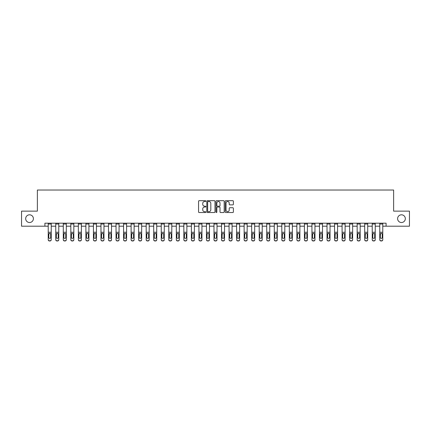 <?xml version="1.0" encoding="UTF-8"?>
<svg xmlns="http://www.w3.org/2000/svg" width="431" height="431" viewBox="0 0 431 431"><rect width="100%" height="100%" fill="white"/><g stroke="black" fill="none" stroke-linecap="round" stroke-linejoin="round"><path stroke-width="0.65" d="M205.856 201.105A0.415 0.415 0 0 0 205.442 200.69L199.154 200.69A0.593 0.593 0 0 0 198.562 201.282L198.562 211.933A0.593 0.593 0 0 0 199.154 212.526L205.442 212.526A0.415 0.415 0 0 0 205.856 212.111A0.415 0.415 0 0 0 205.442 211.696L204.628 211.696A1.891 1.891 0 0 1 202.737 209.805L202.737 208.916A1.891 1.891 0 0 1 204.628 207.025L205.442 207.025A0.415 0.415 0 0 0 205.856 206.611A0.415 0.415 0 0 0 205.442 206.196L204.628 206.196A1.891 1.891 0 0 1 202.737 204.299L202.737 203.416A1.891 1.891 0 0 1 204.628 201.519L205.442 201.519A0.415 0.415 0 0 0 205.856 201.105M397.603 218.662A3.857 3.857 0 0 0 401.46 222.52A3.857 3.857 0 0 0 405.323 218.662A3.857 3.857 0 0 0 401.46 214.805A3.857 3.857 0 0 0 397.603 218.662M25.677 218.662A3.857 3.857 0 0 0 29.54 222.52A3.857 3.857 0 0 0 33.397 218.662A3.857 3.857 0 0 0 29.54 214.805A3.857 3.857 0 0 0 25.677 218.662M232.794 204.865A0.593 0.593 0 0 0 233.381 204.272L233.381 201.282A0.593 0.593 0 0 0 232.794 200.69L225.812 200.69A0.593 0.593 0 0 0 225.219 201.282L225.219 211.933A0.593 0.593 0 0 0 225.812 212.526L232.794 212.526A0.593 0.593 0 0 0 233.381 211.933L233.381 208.324A0.593 0.593 0 0 0 232.794 207.731L229.804 207.731A0.593 0.593 0 0 0 229.211 208.324L229.211 210.112A1.584 1.584 0 0 1 227.627 211.696A1.584 1.584 0 0 1 226.049 210.112L226.049 203.103A1.584 1.584 0 0 1 227.627 201.519A1.584 1.584 0 0 1 229.211 203.103L229.211 204.272A0.593 0.593 0 0 0 229.804 204.865L232.794 204.865M44.91 226.2L21.55 226.2L21.55 211.131L37.373 211.131L37.373 190.033L393.627 190.033L393.627 211.131L409.45 211.131L409.45 226.2L386.09 226.2L386.09 223.188L44.91 223.188L44.91 226.2L48.224 226.2M214.983 201.282A0.593 0.593 0 0 0 214.39 200.69L207.408 200.69A0.593 0.593 0 0 0 206.815 201.282L206.815 211.933A0.593 0.593 0 0 0 207.408 212.526L214.39 212.526A0.593 0.593 0 0 0 214.983 211.933L214.983 201.282M216.61 200.69L223.592 200.69A0.593 0.593 0 0 1 224.185 201.282L224.185 211.933A0.593 0.593 0 0 1 223.592 212.526L220.602 212.526A0.593 0.593 0 0 1 220.009 211.933L220.009 207.613A0.593 0.593 0 0 0 219.422 207.025L217.439 207.025A0.593 0.593 0 0 0 216.847 207.613L216.847 212.111A0.415 0.415 0 0 1 216.432 212.526A0.415 0.415 0 0 1 216.017 212.111L216.017 201.282A0.593 0.593 0 0 1 216.61 200.69M51.235 226.2L55.761 226.2M58.772 226.2L63.292 226.2M66.309 226.2L70.829 226.2M73.841 226.2L78.361 226.2M81.378 226.2L85.898 226.2M88.91 226.2L93.435 226.2M96.447 226.2L100.967 226.2M103.984 226.2L108.504 226.2M111.516 226.2L116.036 226.2M119.053 226.2L123.573 226.2M126.59 226.2L131.11 226.2M134.122 226.2L138.642 226.2M141.659 226.2L146.179 226.2M149.191 226.2L153.711 226.2M156.728 226.2L161.248 226.2M164.265 226.2L168.785 226.2M171.797 226.2L176.317 226.2M179.334 226.2L183.854 226.2M186.865 226.2L191.386 226.2M194.403 226.2L198.923 226.2M201.94 226.2L206.46 226.2M209.471 226.2L213.991 226.2M217.008 226.2L221.529 226.2M224.54 226.2L229.06 226.2M232.077 226.2L236.597 226.2M239.614 226.2L244.135 226.2M247.146 226.2L251.666 226.2M254.683 226.2L259.203 226.2M262.215 226.2L266.735 226.2M269.752 226.2L274.272 226.2M277.289 226.2L281.809 226.2M284.821 226.2L289.341 226.2M292.358 226.2L296.878 226.2M299.89 226.2L304.41 226.2M307.427 226.2L311.947 226.2M314.964 226.2L319.484 226.2M322.496 226.2L327.016 226.2M330.033 226.2L334.553 226.2M337.565 226.2L342.09 226.2M345.102 226.2L349.622 226.2M352.639 226.2L357.159 226.2M360.171 226.2L364.691 226.2M367.708 226.2L372.228 226.2M375.239 226.2L379.765 226.2M382.776 226.2L386.09 226.2M208.06 201.519A0.415 0.415 0 0 0 207.645 201.934L207.645 211.282A0.415 0.415 0 0 0 208.06 211.696L208.916 211.696A1.891 1.891 0 0 0 210.813 209.805L210.813 203.416A1.891 1.891 0 0 0 208.916 201.519L208.06 201.519M220.009 203.13A1.584 1.584 0 0 0 218.431 201.552A1.584 1.584 0 0 0 216.847 203.13L216.847 205.603A0.593 0.593 0 0 0 217.439 206.196L219.422 206.196A0.593 0.593 0 0 0 220.009 205.603L220.009 203.13M48.224 234.001L48.224 239.582A1.207 1.196 0 0 0 49.43 240.778L50.034 240.778A1.207 1.196 0 0 0 51.235 239.582L51.235 239.771A1.207 1.196 180 0 1 50.034 240.967L50.034 240.778M50.696 237.433L50.696 234.254L50.696 237.433A0.964 0.959 180 0 1 49.732 238.386A0.964 0.959 180 0 0 50.696 237.433M48.768 237.621L48.768 237.433A0.964 0.959 180 0 0 49.732 238.386M48.768 237.433L48.875 233.812L49.732 233.284L50.589 233.812L49.732 233.284L48.768 234.178M51.235 223.188L51.235 239.771M48.224 223.188L48.224 239.771A1.207 1.196 180 0 0 49.43 240.967L50.034 240.967M51.235 233.812L50.589 233.812L50.696 234.254M55.761 234.001L55.761 239.582A1.207 1.196 0 0 0 56.962 240.778L57.565 240.778A1.207 1.196 0 0 0 58.772 239.582L58.772 239.771A1.207 1.196 180 0 1 57.565 240.967L57.565 240.778M58.228 237.433L58.228 234.254L58.228 237.433A0.964 0.959 180 0 1 57.264 238.386A0.964 0.959 180 0 0 58.228 237.433M56.299 237.621L56.299 237.433A0.964 0.959 180 0 0 57.264 238.386M56.299 237.433L56.407 233.812L57.264 233.284L58.126 233.812L57.264 233.284L56.299 234.178M63.292 234.001L63.292 239.582A1.207 1.196 0 0 0 64.499 240.778L65.103 240.778A1.207 1.196 0 0 0 66.309 239.582L66.309 239.771A1.207 1.196 180 0 1 65.103 240.967L65.103 240.778M65.765 237.433L65.765 234.254L65.765 237.433A0.964 0.959 180 0 1 64.801 238.386A0.964 0.959 180 0 0 65.765 237.433M63.836 237.621L63.836 237.433A0.964 0.959 180 0 0 64.801 238.386M63.836 237.433L63.944 233.812L64.801 233.284L65.657 233.812L64.801 233.284L63.836 234.178M70.829 234.001L70.829 239.582A1.207 1.196 0 0 0 72.036 240.778L72.64 240.778A1.207 1.196 0 0 0 73.841 239.582L73.841 239.771A1.207 1.196 180 0 1 72.64 240.967L72.64 240.778M73.302 237.433L73.302 234.254L73.302 237.433A0.964 0.959 180 0 1 72.338 238.386A0.964 0.959 180 0 0 73.302 237.433M71.374 237.621L71.374 237.433A0.964 0.959 180 0 0 72.338 238.386M71.374 237.433L71.476 233.812L72.338 233.284L73.195 233.812L72.338 233.284L71.374 234.178M58.772 223.188L58.772 239.771M55.761 223.188L55.761 239.771A1.207 1.196 180 0 0 56.962 240.967L57.565 240.967M58.772 233.812L58.126 233.812L58.228 234.254M66.309 223.188L66.309 239.771M63.292 223.188L63.292 239.771A1.207 1.196 180 0 0 64.499 240.967L65.103 240.967M66.309 233.812L65.657 233.812L65.765 234.254M73.841 223.188L73.841 239.771M70.829 223.188L70.829 239.771A1.207 1.196 180 0 0 72.036 240.967L72.64 240.967M73.841 233.812L73.195 233.812L73.302 234.254M78.361 234.001L78.361 239.582A1.207 1.196 0 0 0 79.568 240.778L80.171 240.778A1.207 1.196 0 0 0 81.378 239.582L81.378 239.771A1.207 1.196 180 0 1 80.171 240.967L80.171 240.778M80.834 237.433L80.834 234.254L80.834 237.433A0.964 0.959 180 0 1 79.87 238.386A0.964 0.959 180 0 0 80.834 237.433M78.905 237.621L78.905 237.433A0.964 0.959 180 0 0 79.87 238.386M78.905 237.433L79.013 233.812L79.87 233.284L80.726 233.812L79.87 233.284L78.905 234.178M81.378 223.188L81.378 239.771M78.361 223.188L78.361 239.771A1.207 1.196 180 0 0 79.568 240.967L80.171 240.967M81.378 233.812L80.726 233.812L80.834 234.254M85.898 234.001L85.898 239.582A1.207 1.196 0 0 0 87.105 240.778L87.709 240.778A1.207 1.196 0 0 0 88.91 239.582L88.91 239.771A1.207 1.196 180 0 1 87.709 240.967L87.709 240.778M88.371 237.433L88.371 234.254L88.371 237.433A0.964 0.959 180 0 1 87.407 238.386A0.964 0.959 180 0 0 88.371 237.433M86.442 237.621L86.442 237.433A0.964 0.959 180 0 0 87.407 238.386M86.442 237.433L86.55 233.812L87.407 233.284L88.263 233.812L87.407 233.284L86.442 234.178M88.91 223.188L88.91 239.771M85.898 223.188L85.898 239.771A1.207 1.196 180 0 0 87.105 240.967L87.709 240.967M88.91 233.812L88.263 233.812L88.371 234.254M93.435 234.001L93.435 239.582A1.207 1.196 0 0 0 94.637 240.778L95.24 240.778A1.207 1.196 0 0 0 96.447 239.582L96.447 239.771A1.207 1.196 180 0 1 95.24 240.967L95.24 240.778M95.903 237.433L95.903 234.254L95.903 237.433A0.964 0.959 180 0 1 94.939 238.386A0.964 0.959 180 0 0 95.903 237.433M93.974 237.621L93.974 237.433A0.964 0.959 180 0 0 94.939 238.386M93.974 237.433L94.082 233.812L94.939 233.284L95.801 233.812L94.939 233.284L93.974 234.178M96.447 223.188L96.447 239.771M93.435 223.188L93.435 239.771A1.207 1.196 180 0 0 94.637 240.967L95.24 240.967M96.447 233.812L95.801 233.812L95.903 234.254M100.967 234.001L100.967 239.582A1.207 1.196 0 0 0 102.174 240.778L102.777 240.778A1.207 1.196 0 0 0 103.984 239.582L103.984 239.771A1.207 1.196 180 0 1 102.777 240.967L102.777 240.778M103.44 237.433L103.44 234.254L103.44 237.433A0.964 0.959 180 0 1 102.476 238.386A0.964 0.959 180 0 0 103.44 237.433M101.511 237.621L101.511 237.433A0.964 0.959 180 0 0 102.476 238.386M101.511 237.433L101.619 233.812L102.476 233.284L103.332 233.812L102.476 233.284L101.511 234.178M103.984 223.188L103.984 239.771M100.967 223.188L100.967 239.771A1.207 1.196 180 0 0 102.174 240.967L102.777 240.967M103.984 233.812L103.332 233.812L103.44 234.254M108.504 234.001L108.504 239.582A1.207 1.196 0 0 0 109.711 240.778L110.314 240.778A1.207 1.196 0 0 0 111.516 239.582L111.516 239.771A1.207 1.196 180 0 1 110.314 240.967L110.314 240.778M110.977 237.433L110.977 234.254L110.977 237.433A0.964 0.959 180 0 1 110.013 238.386A0.964 0.959 180 0 0 110.977 237.433M109.048 237.621L109.048 237.433A0.964 0.959 180 0 0 110.013 238.386M109.048 237.433L109.151 233.812L110.013 233.284L110.869 233.812L110.013 233.284L109.048 234.178M111.516 223.188L111.516 239.771M108.504 223.188L108.504 239.771A1.207 1.196 180 0 0 109.711 240.967L110.314 240.967M111.516 233.812L110.869 233.812L110.977 234.254M116.036 234.001L116.036 239.582A1.207 1.196 0 0 0 117.243 240.778L117.846 240.778A1.207 1.196 0 0 0 119.053 239.582L119.053 239.771A1.207 1.196 180 0 1 117.846 240.967L117.846 240.778M118.509 237.433L118.509 234.254L118.509 237.433A0.964 0.959 180 0 1 117.544 238.386A0.964 0.959 180 0 0 118.509 237.433M116.58 237.621L116.58 237.433A0.964 0.959 180 0 0 117.544 238.386M116.58 237.433L116.688 233.812L117.544 233.284L118.401 233.812L117.544 233.284L116.58 234.178M119.053 223.188L119.053 239.771M116.036 223.188L116.036 239.771A1.207 1.196 180 0 0 117.243 240.967L117.846 240.967M119.053 233.812L118.401 233.812L118.509 234.254M123.573 234.001L123.573 239.582A1.207 1.196 0 0 0 124.78 240.778L125.383 240.778A1.207 1.196 0 0 0 126.59 239.582L126.59 239.771A1.207 1.196 180 0 1 125.383 240.967L125.383 240.778M126.046 237.433L126.046 234.254L126.046 237.433A0.964 0.959 180 0 1 125.082 238.386A0.964 0.959 180 0 0 126.046 237.433M124.117 237.621L124.117 237.433A0.964 0.959 180 0 0 125.082 238.386M124.117 237.433L124.225 233.812L125.082 233.284L125.938 233.812L125.082 233.284L124.117 234.178M126.59 223.188L126.59 239.771M123.573 223.188L123.573 239.771A1.207 1.196 180 0 0 124.78 240.967L125.383 240.967M126.59 233.812L125.938 233.812L126.046 234.254M131.11 234.001L131.11 239.582A1.207 1.196 0 0 0 132.312 240.778L132.915 240.778A1.207 1.196 0 0 0 134.122 239.582L134.122 239.771A1.207 1.196 180 0 1 132.915 240.967L132.915 240.778M133.578 237.433L133.578 234.254L133.578 237.433A0.964 0.959 180 0 1 132.613 238.386A0.964 0.959 180 0 0 133.578 237.433M131.649 237.621L131.649 237.433A0.964 0.959 180 0 0 132.613 238.386M131.649 237.433L131.757 233.812L132.613 233.284L133.475 233.812L132.613 233.284L131.649 234.178M134.122 223.188L134.122 239.771M131.11 223.188L131.11 239.771A1.207 1.196 180 0 0 132.312 240.967L132.915 240.967M134.122 233.812L133.475 233.812L133.578 234.254M138.642 234.001L138.642 239.582A1.207 1.196 0 0 0 139.849 240.778L140.452 240.778A1.207 1.196 0 0 0 141.659 239.582L141.659 239.771A1.207 1.196 180 0 1 140.452 240.967L140.452 240.778M141.115 237.433L141.115 234.254L141.115 237.433A0.964 0.959 180 0 1 140.15 238.386A0.964 0.959 180 0 0 141.115 237.433M139.186 237.621L139.186 237.433A0.964 0.959 180 0 0 140.15 238.386M139.186 237.433L139.294 233.812L140.15 233.284L141.007 233.812L140.15 233.284L139.186 234.178M141.659 223.188L141.659 239.771M138.642 223.188L138.642 239.771A1.207 1.196 180 0 0 139.849 240.967L140.452 240.967M141.659 233.812L141.007 233.812L141.115 234.254M146.179 234.001L146.179 239.582A1.207 1.196 0 0 0 147.386 240.778L147.989 240.778A1.207 1.196 0 0 0 149.191 239.582L149.191 239.771A1.207 1.196 180 0 1 147.989 240.967L147.989 240.778M148.652 237.433L148.652 234.254L148.652 237.433A0.964 0.959 180 0 1 147.688 238.386A0.964 0.959 180 0 0 148.652 237.433M146.723 237.621L146.723 237.433A0.964 0.959 180 0 0 147.688 238.386M146.723 237.433L146.826 233.812L147.688 233.284L148.544 233.812L147.688 233.284L146.723 234.178M149.191 223.188L149.191 239.771M146.179 223.188L146.179 239.771A1.207 1.196 180 0 0 147.386 240.967L147.989 240.967M149.191 233.812L148.544 233.812L148.652 234.254M153.711 234.001L153.711 239.582A1.207 1.196 0 0 0 154.918 240.778L155.521 240.778A1.207 1.196 0 0 0 156.728 239.582L156.728 239.771A1.207 1.196 180 0 1 155.521 240.967L155.521 240.778M156.184 237.433L156.184 234.254L156.184 237.433A0.964 0.959 180 0 1 155.219 238.386A0.964 0.959 180 0 0 156.184 237.433M154.255 237.621L154.255 237.433A0.964 0.959 180 0 0 155.219 238.386M154.255 237.433L154.363 233.812L155.219 233.284L156.076 233.812L155.219 233.284L154.255 234.178M156.728 223.188L156.728 239.771M153.711 223.188L153.711 239.771A1.207 1.196 180 0 0 154.918 240.967L155.521 240.967M156.728 233.812L156.076 233.812L156.184 234.254M161.248 234.001L161.248 239.582A1.207 1.196 0 0 0 162.455 240.778L163.058 240.778A1.207 1.196 0 0 0 164.265 239.582L164.265 239.771A1.207 1.196 180 0 1 163.058 240.967L163.058 240.778M163.721 237.433L163.721 234.254L163.721 237.433A0.964 0.959 180 0 1 162.756 238.386A0.964 0.959 180 0 0 163.721 237.433M161.792 237.621L161.792 237.433A0.964 0.959 180 0 0 162.756 238.386M161.792 237.433L161.9 233.812L162.756 233.284L163.613 233.812L162.756 233.284L161.792 234.178M164.265 223.188L164.265 239.771M161.248 223.188L161.248 239.771A1.207 1.196 180 0 0 162.455 240.967L163.058 240.967M164.265 233.812L163.613 233.812L163.721 234.254M168.785 234.001L168.785 239.582A1.207 1.196 0 0 0 169.986 240.778L170.59 240.778A1.207 1.196 0 0 0 171.797 239.582L171.797 239.771A1.207 1.196 180 0 1 170.59 240.967L170.59 240.778M171.252 237.433L171.252 234.254L171.252 237.433A0.964 0.959 180 0 1 170.288 238.386A0.964 0.959 180 0 0 171.252 237.433M169.324 237.621L169.324 237.433A0.964 0.959 180 0 0 170.288 238.386M169.324 237.433L169.431 233.812L170.288 233.284L171.15 233.812L170.288 233.284L169.324 234.178M171.797 223.188L171.797 239.771M168.785 223.188L168.785 239.771A1.207 1.196 180 0 0 169.986 240.967L170.59 240.967M171.797 233.812L171.15 233.812L171.252 234.254M176.317 234.001L176.317 239.582A1.207 1.196 0 0 0 177.524 240.778L178.127 240.778A1.207 1.196 0 0 0 179.334 239.582L179.334 239.771A1.207 1.196 180 0 1 178.127 240.967L178.127 240.778M178.79 237.433L178.79 234.254L178.79 237.433A0.964 0.959 180 0 1 177.825 238.386A0.964 0.959 180 0 0 178.79 237.433M176.861 237.621L176.861 237.433A0.964 0.959 180 0 0 177.825 238.386M176.861 237.433L176.969 233.812L177.825 233.284L178.682 233.812L177.825 233.284L176.861 234.178M179.334 223.188L179.334 239.771M176.317 223.188L176.317 239.771A1.207 1.196 180 0 0 177.524 240.967L178.127 240.967M179.334 233.812L178.682 233.812L178.79 234.254M183.854 234.001L183.854 239.582A1.207 1.196 0 0 0 185.061 240.778L185.664 240.778A1.207 1.196 0 0 0 186.865 239.582L186.865 239.771A1.207 1.196 180 0 1 185.664 240.967L185.664 240.778M186.327 237.433L186.327 234.254L186.327 237.433A0.964 0.959 180 0 1 185.362 238.386A0.964 0.959 180 0 0 186.327 237.433M184.398 237.621L184.398 237.433A0.964 0.959 180 0 0 185.362 238.386M184.398 237.433L184.5 233.812L185.362 233.284L186.219 233.812L185.362 233.284L184.398 234.178M186.865 223.188L186.865 239.771M183.854 223.188L183.854 239.771A1.207 1.196 180 0 0 185.061 240.967L185.664 240.967M186.865 233.812L186.219 233.812L186.327 234.254M191.386 234.001L191.386 239.582A1.207 1.196 0 0 0 192.592 240.778L193.196 240.778A1.207 1.196 0 0 0 194.403 239.582L194.403 239.771A1.207 1.196 180 0 1 193.196 240.967L193.196 240.778M193.858 237.433L193.858 234.254L193.858 237.433A0.964 0.959 180 0 1 192.894 238.386A0.964 0.959 180 0 0 193.858 237.433M191.93 237.621L191.93 237.433A0.964 0.959 180 0 0 192.894 238.386M191.93 237.433L192.037 233.812L192.894 233.284L193.751 233.812L192.894 233.284L191.93 234.178M194.403 223.188L194.403 239.771M191.386 223.188L191.386 239.771A1.207 1.196 180 0 0 192.592 240.967L193.196 240.967M194.403 233.812L193.751 233.812L193.858 234.254M198.923 234.001L198.923 239.582A1.207 1.196 0 0 0 200.129 240.778L200.733 240.778A1.207 1.196 0 0 0 201.94 239.582L201.94 239.771A1.207 1.196 180 0 1 200.733 240.967L200.733 240.778M201.396 237.433L201.396 234.254L201.396 237.433A0.964 0.959 180 0 1 200.431 238.386A0.964 0.959 180 0 0 201.396 237.433M199.467 237.621L199.467 237.433A0.964 0.959 180 0 0 200.431 238.386M199.467 237.433L199.575 233.812L200.431 233.284L201.288 233.812L200.431 233.284L199.467 234.178M201.94 223.188L201.94 239.771M198.923 223.188L198.923 239.771A1.207 1.196 180 0 0 200.129 240.967L200.733 240.967M201.94 233.812L201.288 233.812L201.396 234.254M206.46 234.001L206.46 239.582A1.207 1.196 0 0 0 207.661 240.778L208.265 240.778A1.207 1.196 0 0 0 209.471 239.582L209.471 239.771A1.207 1.196 180 0 1 208.265 240.967L208.265 240.778M208.927 237.433L208.927 234.254L208.927 237.433A0.964 0.959 180 0 1 207.963 238.386A0.964 0.959 180 0 0 208.927 237.433M206.999 237.621L206.999 237.433A0.964 0.959 180 0 0 207.963 238.386M206.999 237.433L207.106 233.812L207.963 233.284L208.825 233.812L207.963 233.284L206.999 234.178M209.471 223.188L209.471 239.771M206.46 223.188L206.46 239.771A1.207 1.196 180 0 0 207.661 240.967L208.265 240.967M209.471 233.812L208.825 233.812L208.927 234.254M213.991 234.001L213.991 239.582A1.207 1.196 0 0 0 215.198 240.778L215.802 240.778A1.207 1.196 0 0 0 217.008 239.582L217.008 239.771A1.207 1.196 180 0 1 215.802 240.967L215.802 240.778M216.464 237.433L216.464 234.254L216.464 237.433A0.964 0.959 180 0 1 215.5 238.386A0.964 0.959 180 0 0 216.464 237.433M214.536 237.621L214.536 237.433A0.964 0.959 180 0 0 215.5 238.386M214.536 237.433L214.643 233.812L215.5 233.284L216.357 233.812L215.5 233.284L214.536 234.178M217.008 223.188L217.008 239.771M213.991 223.188L213.991 239.771A1.207 1.196 180 0 0 215.198 240.967L215.802 240.967M217.008 233.812L216.357 233.812L216.464 234.254M221.529 234.001L221.529 239.582A1.207 1.196 0 0 0 222.735 240.778L223.339 240.778A1.207 1.196 0 0 0 224.54 239.582L224.54 239.771A1.207 1.196 180 0 1 223.339 240.967L223.339 240.778M224.001 237.433L224.001 234.254L224.001 237.433A0.964 0.959 180 0 1 223.037 238.386A0.964 0.959 180 0 0 224.001 237.433M222.073 237.621L222.073 237.433A0.964 0.959 180 0 0 223.037 238.386M222.073 237.433L222.175 233.812L223.037 233.284L223.894 233.812L223.037 233.284L222.073 234.178M224.54 223.188L224.54 239.771M221.529 223.188L221.529 239.771A1.207 1.196 180 0 0 222.735 240.967L223.339 240.967M224.54 233.812L223.894 233.812L224.001 234.254M229.06 234.001L229.06 239.582A1.207 1.196 0 0 0 230.267 240.778L230.871 240.778A1.207 1.196 0 0 0 232.077 239.582L232.077 239.771A1.207 1.196 180 0 1 230.871 240.967L230.871 240.778M231.533 237.433L231.533 234.254L231.533 237.433A0.964 0.959 180 0 1 230.569 238.386A0.964 0.959 180 0 0 231.533 237.433M229.604 237.621L229.604 237.433A0.964 0.959 180 0 0 230.569 238.386M229.604 237.433L229.712 233.812L230.569 233.284L231.425 233.812L230.569 233.284L229.604 234.178M232.077 223.188L232.077 239.771M229.06 223.188L229.06 239.771A1.207 1.196 180 0 0 230.267 240.967L230.871 240.967M232.077 233.812L231.425 233.812L231.533 234.254M236.597 234.001L236.597 239.582A1.207 1.196 0 0 0 237.804 240.778L238.408 240.778A1.207 1.196 0 0 0 239.614 239.582L239.614 239.771A1.207 1.196 180 0 1 238.408 240.967L238.408 240.778M239.07 237.433L239.07 234.254L239.07 237.433A0.964 0.959 180 0 1 238.106 238.386A0.964 0.959 180 0 0 239.07 237.433M237.142 237.621L237.142 237.433A0.964 0.959 180 0 0 238.106 238.386M237.142 237.433L237.249 233.812L238.106 233.284L238.963 233.812L238.106 233.284L237.142 234.178M239.614 223.188L239.614 239.771M236.597 223.188L236.597 239.771A1.207 1.196 180 0 0 237.804 240.967L238.408 240.967M239.614 233.812L238.963 233.812L239.07 234.254M244.135 234.001L244.135 239.582A1.207 1.196 0 0 0 245.336 240.778L245.939 240.778A1.207 1.196 0 0 0 247.146 239.582L247.146 239.771A1.207 1.196 180 0 1 245.939 240.967L245.939 240.778M246.602 237.433L246.602 234.254L246.602 237.433A0.964 0.959 180 0 1 245.638 238.386A0.964 0.959 180 0 0 246.602 237.433M244.673 237.621L244.673 237.433A0.964 0.959 180 0 0 245.638 238.386M244.673 237.433L244.781 233.812L245.638 233.284L246.5 233.812L245.638 233.284L244.673 234.178M247.146 223.188L247.146 239.771M244.135 223.188L244.135 239.771A1.207 1.196 180 0 0 245.336 240.967L245.939 240.967M247.146 233.812L246.5 233.812L246.602 234.254M251.666 234.001L251.666 239.582A1.207 1.196 0 0 0 252.873 240.778L253.476 240.778A1.207 1.196 0 0 0 254.683 239.582L254.683 239.771A1.207 1.196 180 0 1 253.476 240.967L253.476 240.778M254.139 237.433L254.139 234.254L254.139 237.433A0.964 0.959 180 0 1 253.175 238.386A0.964 0.959 180 0 0 254.139 237.433M252.21 237.621L252.21 237.433A0.964 0.959 180 0 0 253.175 238.386M252.21 237.433L252.318 233.812L253.175 233.284L254.031 233.812L253.175 233.284L252.21 234.178M254.683 223.188L254.683 239.771M251.666 223.188L251.666 239.771A1.207 1.196 180 0 0 252.873 240.967L253.476 240.967M254.683 233.812L254.031 233.812L254.139 234.254M259.203 234.001L259.203 239.582A1.207 1.196 0 0 0 260.41 240.778L261.014 240.778A1.207 1.196 0 0 0 262.215 239.582L262.215 239.771A1.207 1.196 180 0 1 261.014 240.967L261.014 240.778M261.676 237.433L261.676 234.254L261.676 237.433A0.964 0.959 180 0 1 260.712 238.386A0.964 0.959 180 0 0 261.676 237.433M259.748 237.621L259.748 237.433A0.964 0.959 180 0 0 260.712 238.386M259.748 237.433L259.85 233.812L260.712 233.284L261.569 233.812L260.712 233.284L259.748 234.178M262.215 223.188L262.215 239.771M259.203 223.188L259.203 239.771A1.207 1.196 180 0 0 260.41 240.967L261.014 240.967M262.215 233.812L261.569 233.812L261.676 234.254M266.735 234.001L266.735 239.582A1.207 1.196 0 0 0 267.942 240.778L268.545 240.778A1.207 1.196 0 0 0 269.752 239.582L269.752 239.771A1.207 1.196 180 0 1 268.545 240.967L268.545 240.778M269.208 237.433L269.208 234.254L269.208 237.433A0.964 0.959 180 0 1 268.244 238.386A0.964 0.959 180 0 0 269.208 237.433M267.279 237.621L267.279 237.433A0.964 0.959 180 0 0 268.244 238.386M267.279 237.433L267.387 233.812L268.244 233.284L269.1 233.812L268.244 233.284L267.279 234.178M269.752 223.188L269.752 239.771M266.735 223.188L266.735 239.771A1.207 1.196 180 0 0 267.942 240.967L268.545 240.967M269.752 233.812L269.1 233.812L269.208 234.254M274.272 234.001L274.272 239.582A1.207 1.196 0 0 0 275.479 240.778L276.082 240.778A1.207 1.196 0 0 0 277.289 239.582L277.289 239.771A1.207 1.196 180 0 1 276.082 240.967L276.082 240.778M276.745 237.433L276.745 234.254L276.745 237.433A0.964 0.959 180 0 1 275.781 238.386A0.964 0.959 180 0 0 276.745 237.433M274.816 237.621L274.816 237.433A0.964 0.959 180 0 0 275.781 238.386M274.816 237.433L274.924 233.812L275.781 233.284L276.637 233.812L275.781 233.284L274.816 234.178M277.289 223.188L277.289 239.771M274.272 223.188L274.272 239.771A1.207 1.196 180 0 0 275.479 240.967L276.082 240.967M277.289 233.812L276.637 233.812L276.745 234.254M281.809 234.001L281.809 239.582A1.207 1.196 0 0 0 283.011 240.778L283.614 240.778A1.207 1.196 0 0 0 284.821 239.582L284.821 239.771A1.207 1.196 180 0 1 283.614 240.967L283.614 240.778M284.277 237.433L284.277 234.254L284.277 237.433A0.964 0.959 180 0 1 283.312 238.386A0.964 0.959 180 0 0 284.277 237.433M282.348 237.621L282.348 237.433A0.964 0.959 180 0 0 283.312 238.386M282.348 237.433L282.456 233.812L283.312 233.284L284.174 233.812L283.312 233.284L282.348 234.178M284.821 223.188L284.821 239.771M281.809 223.188L281.809 239.771A1.207 1.196 180 0 0 283.011 240.967L283.614 240.967M284.821 233.812L284.174 233.812L284.277 234.254M289.341 234.001L289.341 239.582A1.207 1.196 0 0 0 290.548 240.778L291.151 240.778A1.207 1.196 0 0 0 292.358 239.582L292.358 239.771A1.207 1.196 180 0 1 291.151 240.967L291.151 240.778M291.814 237.433L291.814 234.254L291.814 237.433A0.964 0.959 180 0 1 290.85 238.386A0.964 0.959 180 0 0 291.814 237.433M289.885 237.621L289.885 237.433A0.964 0.959 180 0 0 290.85 238.386M289.885 237.433L289.993 233.812L290.85 233.284L291.706 233.812L290.85 233.284L289.885 234.178M292.358 223.188L292.358 239.771M289.341 223.188L289.341 239.771A1.207 1.196 180 0 0 290.548 240.967L291.151 240.967M292.358 233.812L291.706 233.812L291.814 234.254M296.878 234.001L296.878 239.582A1.207 1.196 0 0 0 298.085 240.778L298.688 240.778A1.207 1.196 0 0 0 299.89 239.582L299.89 239.771A1.207 1.196 180 0 1 298.688 240.967L298.688 240.778M299.351 237.433L299.351 234.254L299.351 237.433A0.964 0.959 180 0 1 298.387 238.386A0.964 0.959 180 0 0 299.351 237.433M297.422 237.621L297.422 237.433A0.964 0.959 180 0 0 298.387 238.386M297.422 237.433L297.525 233.812L298.387 233.284L299.243 233.812L298.387 233.284L297.422 234.178M299.89 223.188L299.89 239.771M296.878 223.188L296.878 239.771A1.207 1.196 180 0 0 298.085 240.967L298.688 240.967M299.89 233.812L299.243 233.812L299.351 234.254M304.41 234.001L304.41 239.582A1.207 1.196 0 0 0 305.617 240.778L306.22 240.778A1.207 1.196 0 0 0 307.427 239.582L307.427 239.771A1.207 1.196 180 0 1 306.22 240.967L306.22 240.778M306.883 237.433L306.883 234.254L306.883 237.433A0.964 0.959 180 0 1 305.918 238.386A0.964 0.959 180 0 0 306.883 237.433M304.954 237.621L304.954 237.433A0.964 0.959 180 0 0 305.918 238.386M304.954 237.433L305.062 233.812L305.918 233.284L306.775 233.812L305.918 233.284L304.954 234.178M307.427 223.188L307.427 239.771M304.41 223.188L304.41 239.771A1.207 1.196 180 0 0 305.617 240.967L306.22 240.967M307.427 233.812L306.775 233.812L306.883 234.254M311.947 234.001L311.947 239.582A1.207 1.196 0 0 0 313.154 240.778L313.757 240.778A1.207 1.196 0 0 0 314.964 239.582L314.964 239.771A1.207 1.196 180 0 1 313.757 240.967L313.757 240.778M314.42 237.433L314.42 234.254L314.42 237.433A0.964 0.959 180 0 1 313.456 238.386A0.964 0.959 180 0 0 314.42 237.433M312.491 237.621L312.491 237.433A0.964 0.959 180 0 0 313.456 238.386M312.491 237.433L312.599 233.812L313.456 233.284L314.312 233.812L313.456 233.284L312.491 234.178M314.964 223.188L314.964 239.771M311.947 223.188L311.947 239.771A1.207 1.196 180 0 0 313.154 240.967L313.757 240.967M314.964 233.812L314.312 233.812L314.42 234.254M319.484 234.001L319.484 239.582A1.207 1.196 0 0 0 320.686 240.778L321.289 240.778A1.207 1.196 0 0 0 322.496 239.582L322.496 239.771A1.207 1.196 180 0 1 321.289 240.967L321.289 240.778M321.952 237.433L321.952 234.254L321.952 237.433A0.964 0.959 180 0 1 320.987 238.386A0.964 0.959 180 0 0 321.952 237.433M320.023 237.621L320.023 237.433A0.964 0.959 180 0 0 320.987 238.386M320.023 237.433L320.131 233.812L320.987 233.284L321.849 233.812L320.987 233.284L320.023 234.178M322.496 223.188L322.496 239.771M319.484 223.188L319.484 239.771A1.207 1.196 180 0 0 320.686 240.967L321.289 240.967M322.496 233.812L321.849 233.812L321.952 234.254M327.016 234.001L327.016 239.582A1.207 1.196 0 0 0 328.223 240.778L328.826 240.778A1.207 1.196 0 0 0 330.033 239.582L330.033 239.771A1.207 1.196 180 0 1 328.826 240.967L328.826 240.778M329.489 237.433L329.489 234.254L329.489 237.433A0.964 0.959 180 0 1 328.524 238.386A0.964 0.959 180 0 0 329.489 237.433M327.56 237.621L327.56 237.433A0.964 0.959 180 0 0 328.524 238.386M327.56 237.433L327.668 233.812L328.524 233.284L329.381 233.812L328.524 233.284L327.56 234.178M330.033 223.188L330.033 239.771M327.016 223.188L327.016 239.771A1.207 1.196 180 0 0 328.223 240.967L328.826 240.967M330.033 233.812L329.381 233.812L329.489 234.254M334.553 234.001L334.553 239.582A1.207 1.196 0 0 0 335.76 240.778L336.363 240.778A1.207 1.196 0 0 0 337.565 239.582L337.565 239.771A1.207 1.196 180 0 1 336.363 240.967L336.363 240.778M337.026 237.433L337.026 234.254L337.026 237.433A0.964 0.959 180 0 1 336.061 238.386A0.964 0.959 180 0 0 337.026 237.433M335.097 237.621L335.097 237.433A0.964 0.959 180 0 0 336.061 238.386M335.097 237.433L335.199 233.812L336.061 233.284L336.918 233.812L336.061 233.284L335.097 234.178M337.565 223.188L337.565 239.771M334.553 223.188L334.553 239.771A1.207 1.196 180 0 0 335.76 240.967L336.363 240.967M337.565 233.812L336.918 233.812L337.026 234.254M342.09 234.001L342.09 239.582A1.207 1.196 0 0 0 343.291 240.778L343.895 240.778A1.207 1.196 0 0 0 345.102 239.582L345.102 239.771A1.207 1.196 180 0 1 343.895 240.967L343.895 240.778M344.558 237.433L344.558 234.254L344.558 237.433A0.964 0.959 180 0 1 343.593 238.386A0.964 0.959 180 0 0 344.558 237.433M342.629 237.621L342.629 237.433A0.964 0.959 180 0 0 343.593 238.386M342.629 237.433L342.737 233.812L343.593 233.284L344.45 233.812L343.593 233.284L342.629 234.178M345.102 223.188L345.102 239.771M342.09 223.188L342.09 239.771A1.207 1.196 180 0 0 343.291 240.967L343.895 240.967M345.102 233.812L344.45 233.812L344.558 234.254M349.622 234.001L349.622 239.582A1.207 1.196 0 0 0 350.829 240.778L351.432 240.778A1.207 1.196 0 0 0 352.639 239.582L352.639 239.771A1.207 1.196 180 0 1 351.432 240.967L351.432 240.778M352.095 237.433L352.095 234.254L352.095 237.433A0.964 0.959 180 0 1 351.13 238.386A0.964 0.959 180 0 0 352.095 237.433M350.166 237.621L350.166 237.433A0.964 0.959 180 0 0 351.13 238.386M350.166 237.433L350.274 233.812L351.13 233.284L351.987 233.812L351.13 233.284L350.166 234.178M352.639 223.188L352.639 239.771M349.622 223.188L349.622 239.771A1.207 1.196 180 0 0 350.829 240.967L351.432 240.967M352.639 233.812L351.987 233.812L352.095 234.254M357.159 234.001L357.159 239.582A1.207 1.196 0 0 0 358.36 240.778L358.964 240.778A1.207 1.196 0 0 0 360.171 239.582L360.171 239.771A1.207 1.196 180 0 1 358.964 240.967L358.964 240.778M359.626 237.433L359.626 234.254L359.626 237.433A0.964 0.959 180 0 1 358.662 238.386A0.964 0.959 180 0 0 359.626 237.433M357.698 237.621L357.698 237.433A0.964 0.959 180 0 0 358.662 238.386M357.698 237.433L357.805 233.812L358.662 233.284L359.524 233.812L358.662 233.284L357.698 234.178M360.171 223.188L360.171 239.771M357.159 223.188L357.159 239.771A1.207 1.196 180 0 0 358.36 240.967L358.964 240.967M360.171 233.812L359.524 233.812L359.626 234.254M364.691 234.001L364.691 239.582A1.207 1.196 0 0 0 365.897 240.778L366.501 240.778A1.207 1.196 0 0 0 367.708 239.582L367.708 239.771A1.207 1.196 180 0 1 366.501 240.967L366.501 240.778M367.164 237.433L367.164 234.254L367.164 237.433A0.964 0.959 180 0 1 366.199 238.386A0.964 0.959 180 0 0 367.164 237.433M365.235 237.621L365.235 237.433A0.964 0.959 180 0 0 366.199 238.386M365.235 237.433L365.343 233.812L366.199 233.284L367.056 233.812L366.199 233.284L365.235 234.178M367.708 223.188L367.708 239.771M364.691 223.188L364.691 239.771A1.207 1.196 180 0 0 365.897 240.967L366.501 240.967M367.708 233.812L367.056 233.812L367.164 234.254M372.228 234.001L372.228 239.582A1.207 1.196 0 0 0 373.435 240.778L374.038 240.778A1.207 1.196 0 0 0 375.239 239.582L375.239 239.771A1.207 1.196 180 0 1 374.038 240.967L374.038 240.778M374.701 237.433L374.701 234.254L374.701 237.433A0.964 0.959 180 0 1 373.736 238.386A0.964 0.959 180 0 0 374.701 237.433M372.772 237.621L372.772 237.433A0.964 0.959 180 0 0 373.736 238.386M372.772 237.433L372.874 233.812L373.736 233.284L374.593 233.812L373.736 233.284L372.772 234.178M375.239 223.188L375.239 239.771M372.228 223.188L372.228 239.771A1.207 1.196 180 0 0 373.435 240.967L374.038 240.967M375.239 233.812L374.593 233.812L374.701 234.254M379.765 234.001L379.765 239.582A1.207 1.196 0 0 0 380.966 240.778L381.57 240.778A1.207 1.196 0 0 0 382.776 239.582L382.776 239.771A1.207 1.196 180 0 1 381.57 240.967L381.57 240.778M382.232 237.433L382.232 234.254L382.232 237.433A0.964 0.959 180 0 1 381.268 238.386A0.964 0.959 180 0 0 382.232 237.433M380.304 237.621L380.304 237.433A0.964 0.959 180 0 0 381.268 238.386M380.304 237.433L380.411 233.812L381.268 233.284L382.125 233.812L381.268 233.284L380.304 234.178M382.776 223.188L382.776 239.771M379.765 223.188L379.765 239.771A1.207 1.196 180 0 0 380.966 240.967L381.57 240.967M382.776 233.812L382.125 233.812L382.232 234.254M48.224 233.812L48.875 233.812M48.224 232.255L51.235 232.255M48.224 224.012L51.235 224.012M55.761 233.812L56.407 233.812M55.761 232.255L58.772 232.255M55.761 224.012L58.772 224.012M63.292 233.812L63.944 233.812M63.292 232.255L66.309 232.255M63.292 224.012L66.309 224.012M70.829 233.812L71.476 233.812M70.829 232.255L73.841 232.255M70.829 224.012L73.841 224.012M78.361 233.812L79.013 233.812M78.361 232.255L81.378 232.255M78.361 224.012L81.378 224.012M85.898 233.812L86.55 233.812M85.898 232.255L88.91 232.255M85.898 224.012L88.91 224.012M93.435 233.812L94.082 233.812M93.435 232.255L96.447 232.255M93.435 224.012L96.447 224.012M100.967 233.812L101.619 233.812M100.967 232.255L103.984 232.255M100.967 224.012L103.984 224.012M108.504 233.812L109.151 233.812M108.504 232.255L111.516 232.255M108.504 224.012L111.516 224.012M116.036 233.812L116.688 233.812M116.036 232.255L119.053 232.255M116.036 224.012L119.053 224.012M123.573 233.812L124.225 233.812M123.573 232.255L126.59 232.255M123.573 224.012L126.59 224.012M131.11 233.812L131.757 233.812M131.11 232.255L134.122 232.255M131.11 224.012L134.122 224.012M138.642 233.812L139.294 233.812M138.642 232.255L141.659 232.255M138.642 224.012L141.659 224.012M146.179 233.812L146.826 233.812M146.179 232.255L149.191 232.255M146.179 224.012L149.191 224.012M153.711 233.812L154.363 233.812M153.711 232.255L156.728 232.255M153.711 224.012L156.728 224.012M161.248 233.812L161.9 233.812M161.248 232.255L164.265 232.255M161.248 224.012L164.265 224.012M168.785 233.812L169.431 233.812M168.785 232.255L171.797 232.255M168.785 224.012L171.797 224.012M176.317 233.812L176.969 233.812M176.317 232.255L179.334 232.255M176.317 224.012L179.334 224.012M183.854 233.812L184.5 233.812M183.854 232.255L186.865 232.255M183.854 224.012L186.865 224.012M191.386 233.812L192.037 233.812M191.386 232.255L194.403 232.255M191.386 224.012L194.403 224.012M198.923 233.812L199.575 233.812M198.923 232.255L201.94 232.255M198.923 224.012L201.94 224.012M206.46 233.812L207.106 233.812M206.46 232.255L209.471 232.255M206.46 224.012L209.471 224.012M213.991 233.812L214.643 233.812M213.991 232.255L217.008 232.255M213.991 224.012L217.008 224.012M221.529 233.812L222.175 233.812M221.529 232.255L224.54 232.255M221.529 224.012L224.54 224.012M229.06 233.812L229.712 233.812M229.06 232.255L232.077 232.255M229.06 224.012L232.077 224.012M236.597 233.812L237.249 233.812M236.597 232.255L239.614 232.255M236.597 224.012L239.614 224.012M244.135 233.812L244.781 233.812M244.135 232.255L247.146 232.255M244.135 224.012L247.146 224.012M251.666 233.812L252.318 233.812M251.666 232.255L254.683 232.255M251.666 224.012L254.683 224.012M259.203 233.812L259.85 233.812M259.203 232.255L262.215 232.255M259.203 224.012L262.215 224.012M266.735 233.812L267.387 233.812M266.735 232.255L269.752 232.255M266.735 224.012L269.752 224.012M274.272 233.812L274.924 233.812M274.272 232.255L277.289 232.255M274.272 224.012L277.289 224.012M281.809 233.812L282.456 233.812M281.809 232.255L284.821 232.255M281.809 224.012L284.821 224.012M289.341 233.812L289.993 233.812M289.341 232.255L292.358 232.255M289.341 224.012L292.358 224.012M296.878 233.812L297.525 233.812M296.878 232.255L299.89 232.255M296.878 224.012L299.89 224.012M304.41 233.812L305.062 233.812M304.41 232.255L307.427 232.255M304.41 224.012L307.427 224.012M311.947 233.812L312.599 233.812M311.947 232.255L314.964 232.255M311.947 224.012L314.964 224.012M319.484 233.812L320.131 233.812M319.484 232.255L322.496 232.255M319.484 224.012L322.496 224.012M327.016 233.812L327.668 233.812M327.016 232.255L330.033 232.255M327.016 224.012L330.033 224.012M334.553 233.812L335.199 233.812M334.553 232.255L337.565 232.255M334.553 224.012L337.565 224.012M342.09 233.812L342.737 233.812M342.09 232.255L345.102 232.255M342.09 224.012L345.102 224.012M349.622 233.812L350.274 233.812M349.622 232.255L352.639 232.255M349.622 224.012L352.639 224.012M357.159 233.812L357.805 233.812M357.159 232.255L360.171 232.255M357.159 224.012L360.171 224.012M364.691 233.812L365.343 233.812M364.691 232.255L367.708 232.255M364.691 224.012L367.708 224.012M372.228 233.812L372.874 233.812M372.228 232.255L375.239 232.255M372.228 224.012L375.239 224.012M379.765 233.812L380.411 233.812M379.765 232.255L382.776 232.255M379.765 224.012L382.776 224.012"/></g></svg>
